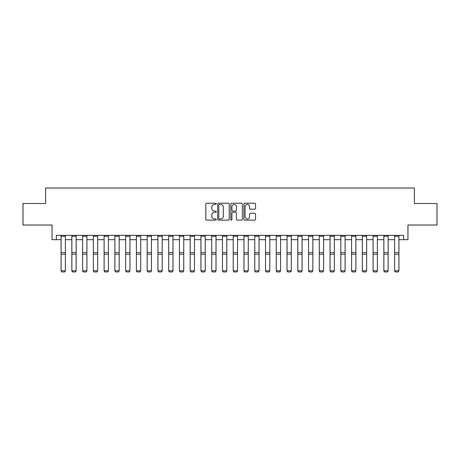 <?xml version="1.0" encoding="UTF-8"?>
<svg xmlns="http://www.w3.org/2000/svg" width="460" height="460" viewBox="0 0 460 460"><rect width="100%" height="100%" fill="white"/><g stroke="black" fill="none" stroke-linecap="round" stroke-linejoin="round"><path stroke-width="0.69" d="M216.229 203.832A0.592 0.592 0 0 0 215.636 203.239L206.661 203.239A0.845 0.845 0 0 0 205.815 204.085L205.815 219.293A0.845 0.845 0 0 0 206.661 220.139L215.636 220.139A0.592 0.592 0 0 0 216.229 219.546A0.592 0.592 0 0 0 215.636 218.954L214.475 218.954A2.702 2.702 0 0 1 211.772 216.252L211.772 214.987A2.702 2.702 0 0 1 214.475 212.284L215.636 212.284A0.592 0.592 0 0 0 216.229 211.692A0.592 0.592 0 0 0 215.636 211.1L214.475 211.1A2.702 2.702 0 0 1 211.772 208.397L211.772 207.126A2.702 2.702 0 0 1 214.475 204.424L215.636 204.424A0.592 0.592 0 0 0 216.229 203.832M254.69 209.196A0.845 0.845 0 0 0 255.536 208.351L255.536 204.085A0.845 0.845 0 0 0 254.69 203.239L244.72 203.239A0.845 0.845 0 0 0 243.875 204.085L243.875 219.293A0.845 0.845 0 0 0 244.72 220.139L254.69 220.139A0.845 0.845 0 0 0 255.536 219.293L255.536 214.141A0.845 0.845 0 0 0 254.69 213.296L250.424 213.296A0.845 0.845 0 0 0 249.579 214.141L249.579 216.695A2.26 2.26 0 0 1 247.319 218.954A2.26 2.26 0 0 1 245.059 216.695L245.059 206.684A2.26 2.26 0 0 1 247.319 204.424A2.26 2.26 0 0 1 249.579 206.684L249.579 208.351A0.845 0.845 0 0 0 250.424 209.196L254.69 209.196M56.35 239.666L56.35 235.359L403.65 235.359L403.65 239.666L407.951 239.666L407.951 225.032L437 225.032L437 203.515L414.408 203.515L414.408 188.019L45.592 188.019L45.592 203.515L23 203.515L23 225.032L52.049 225.032L52.049 239.666L61.088 239.666M229.258 204.085A0.845 0.845 0 0 0 228.419 203.239L218.448 203.239A0.845 0.845 0 0 0 217.603 204.085L217.603 219.293A0.845 0.845 0 0 0 218.448 220.139L228.419 220.139A0.845 0.845 0 0 0 229.258 219.293L229.258 204.085M231.581 203.239L241.552 203.239A0.845 0.845 0 0 1 242.397 204.085L242.397 219.293A0.845 0.845 0 0 1 241.552 220.139L237.285 220.139A0.845 0.845 0 0 1 236.44 219.293L236.44 213.124A0.845 0.845 0 0 0 235.595 212.284L232.766 212.284A0.845 0.845 0 0 0 231.92 213.124L231.92 219.546A0.592 0.592 0 0 1 231.328 220.139A0.592 0.592 0 0 1 230.742 219.546L230.742 204.085A0.845 0.845 0 0 1 231.581 203.239M65.389 239.666L71.846 239.666M76.147 239.666L82.604 239.666M86.905 239.666L93.363 239.666M97.664 239.666L104.121 239.666M108.428 239.666L114.879 239.666M119.186 239.666L125.637 239.666M129.944 239.666L136.396 239.666M140.702 239.666L147.16 239.666M151.461 239.666L157.918 239.666M162.219 239.666L168.676 239.666M172.977 239.666L179.434 239.666M183.736 239.666L190.193 239.666M194.494 239.666L200.951 239.666M205.252 239.666L211.709 239.666M216.016 239.666L222.467 239.666M226.774 239.666L233.226 239.666M237.532 239.666L243.984 239.666M248.291 239.666L254.748 239.666M259.049 239.666L265.506 239.666M269.807 239.666L276.264 239.666M280.565 239.666L287.023 239.666M291.324 239.666L297.781 239.666M302.082 239.666L308.539 239.666M312.84 239.666L319.297 239.666M323.604 239.666L330.056 239.666M334.362 239.666L340.814 239.666M345.121 239.666L351.572 239.666M355.879 239.666L362.336 239.666M366.637 239.666L373.094 239.666M377.395 239.666L383.853 239.666M388.154 239.666L394.611 239.666M398.912 239.666L403.65 239.666M219.374 204.424A0.592 0.592 0 0 0 218.787 205.016L218.787 218.362A0.592 0.592 0 0 0 219.374 218.954L220.599 218.954A2.702 2.702 0 0 0 223.307 216.252L223.307 207.126A2.702 2.702 0 0 0 220.599 204.424L219.374 204.424M236.44 206.724A2.26 2.26 0 0 0 234.18 204.464A2.26 2.26 0 0 0 231.92 206.724L231.92 210.255A0.845 0.845 0 0 0 232.766 211.1L235.595 211.1A0.845 0.845 0 0 0 236.44 210.255L236.44 206.724M61.088 270.911L61.732 271.981L61.088 270.756L65.389 270.756L64.745 271.981L61.732 271.917L64.745 271.981M65.389 235.359L65.389 270.756L64.745 271.917M61.088 235.359L61.088 270.756L61.732 271.917M71.846 270.911L72.49 271.981L71.846 270.756L76.147 270.756L75.503 271.981L72.49 271.917L75.503 271.981M82.604 270.911L83.248 271.981L82.604 270.756L86.905 270.756L86.261 271.981L83.248 271.917L86.261 271.981M93.363 270.911L94.007 271.981L93.363 270.756L97.664 270.756L97.02 271.981L94.007 271.917L97.02 271.981M76.147 235.359L76.147 270.756L75.503 271.917M71.846 235.359L71.846 270.756L72.49 271.917M86.905 235.359L86.905 270.756L86.261 271.917M82.604 235.359L82.604 270.756L83.248 271.917M97.664 235.359L97.664 270.756L97.02 271.917M93.363 235.359L93.363 270.756L94.007 271.917M104.121 270.911L104.765 271.981L104.121 270.756L108.428 270.756L107.778 271.981L104.765 271.917L107.778 271.981M108.428 235.359L108.428 270.756L107.778 271.917M104.121 235.359L104.121 270.756L104.765 271.917M114.879 270.911L115.523 271.981L114.879 270.756L119.186 270.756L118.536 271.981L115.523 271.917L118.536 271.981M125.637 270.911L126.287 271.981L125.637 270.756L129.944 270.756L129.294 271.981L126.287 271.917L129.294 271.981M136.396 270.911L137.046 271.981L136.396 270.756L140.702 270.756L140.059 271.981L137.046 271.917L140.059 271.981M147.16 270.911L147.804 271.981L147.16 270.756L151.461 270.756L150.817 271.981L147.804 271.917L150.817 271.981M157.918 270.911L158.562 271.981L157.918 270.756L162.219 270.756L161.575 271.981L158.562 271.917L161.575 271.981M119.186 235.359L119.186 270.756L118.536 271.917M114.879 235.359L114.879 270.756L115.523 271.917M129.944 235.359L129.944 270.756L129.294 271.917M125.637 235.359L125.637 270.756L126.287 271.917M140.702 235.359L140.702 270.756L140.059 271.917M136.396 235.359L136.396 270.756L137.046 271.917M151.461 235.359L151.461 270.756L150.817 271.917M147.16 235.359L147.16 270.756L147.804 271.917M162.219 235.359L162.219 270.756L161.575 271.917M157.918 235.359L157.918 270.756L158.562 271.917M168.676 270.911L169.32 271.981L168.676 270.756L172.977 270.756L172.333 271.981L169.32 271.917L172.333 271.981M172.977 235.359L172.977 270.756L172.333 271.917M168.676 235.359L168.676 270.756L169.32 271.917M179.434 270.911L180.078 271.981L179.434 270.756L183.736 270.756L183.091 271.981L180.078 271.917L183.091 271.981M183.736 235.359L183.736 270.756L183.091 271.917M179.434 235.359L179.434 270.756L180.078 271.917M190.193 270.911L190.837 271.981L190.193 270.756L194.494 270.756L193.85 271.981L190.837 271.917L193.85 271.981M194.494 235.359L194.494 270.756L193.85 271.917M190.193 235.359L190.193 270.756L190.837 271.917M200.951 270.911L201.595 271.981L200.951 270.756L205.252 270.756L204.608 271.981L201.595 271.917L204.608 271.981M205.252 235.359L205.252 270.756L204.608 271.917M200.951 235.359L200.951 270.756L201.595 271.917M211.709 270.911L212.353 271.981L211.709 270.756L216.016 270.756L215.366 271.981L212.353 271.917L215.366 271.981M216.016 235.359L216.016 270.756L215.366 271.917M211.709 235.359L211.709 270.756L212.353 271.917M222.467 270.911L223.111 271.981L222.467 270.756L226.774 270.756L226.124 271.981L223.111 271.917L226.124 271.981M226.774 235.359L226.774 270.756L226.124 271.917M222.467 235.359L222.467 270.756L223.111 271.917M233.226 270.911L233.875 271.981L233.226 270.756L237.532 270.756L236.888 271.981L233.875 271.917L236.888 271.981M243.984 270.911L244.634 271.981L243.984 270.756L248.291 270.756L247.647 271.981L244.634 271.917L247.647 271.981M254.748 270.911L255.392 271.981L254.748 270.756L259.049 270.756L258.405 271.981L255.392 271.917L258.405 271.981M265.506 270.911L266.15 271.981L265.506 270.756L269.807 270.756L269.163 271.981L266.15 271.917L269.163 271.981M276.264 270.911L276.908 271.981L276.264 270.756L280.565 270.756L279.921 271.981L276.908 271.917L279.921 271.981M287.023 270.911L287.667 271.981L287.023 270.756L291.324 270.756L290.68 271.981L287.667 271.917L290.68 271.981M297.781 270.911L298.425 271.981L297.781 270.756L302.082 270.756L301.438 271.981L298.425 271.917L301.438 271.981M308.539 270.911L309.183 271.981L308.539 270.756L312.84 270.756L312.196 271.981L309.183 271.917L312.196 271.981M319.297 270.911L319.941 271.981L319.297 270.756L323.604 270.756L322.954 271.981L319.941 271.917L322.954 271.981M237.532 235.359L237.532 270.756L236.888 271.917M233.226 235.359L233.226 270.756L233.875 271.917M248.291 235.359L248.291 270.756L247.647 271.917M243.984 235.359L243.984 270.756L244.634 271.917M259.049 235.359L259.049 270.756L258.405 271.917M254.748 235.359L254.748 270.756L255.392 271.917M269.807 235.359L269.807 270.756L269.163 271.917M265.506 235.359L265.506 270.756L266.15 271.917M280.565 235.359L280.565 270.756L279.921 271.917M276.264 235.359L276.264 270.756L276.908 271.917M291.324 235.359L291.324 270.756L290.68 271.917M287.023 235.359L287.023 270.756L287.667 271.917M302.082 235.359L302.082 270.756L301.438 271.917M297.781 235.359L297.781 270.756L298.425 271.917M312.84 235.359L312.84 270.756L312.196 271.917M308.539 235.359L308.539 270.756L309.183 271.917M323.604 235.359L323.604 270.756L322.954 271.917M319.297 235.359L319.297 270.756L319.941 271.917M330.056 270.911L330.705 271.981L330.056 270.756L334.362 270.756L333.713 271.981L330.705 271.917L333.713 271.981M334.362 235.359L334.362 270.756L333.713 271.917M330.056 235.359L330.056 270.756L330.705 271.917M340.814 270.911L341.464 271.981L340.814 270.756L345.121 270.756L344.477 271.981L341.464 271.917L344.477 271.981M345.121 235.359L345.121 270.756L344.477 271.917M340.814 235.359L340.814 270.756L341.464 271.917M351.572 270.911L352.222 271.981L351.572 270.756L355.879 270.756L355.235 271.981L352.222 271.917L355.235 271.981M355.879 235.359L355.879 270.756L355.235 271.917M351.572 235.359L351.572 270.756L352.222 271.917M362.336 270.911L362.98 271.981L362.336 270.756L366.637 270.756L365.993 271.981L362.98 271.917L365.993 271.981M366.637 235.359L366.637 270.756L365.993 271.917M362.336 235.359L362.336 270.756L362.98 271.917M373.094 270.911L373.738 271.981L373.094 270.756L377.395 270.756L376.751 271.981L373.738 271.917L376.751 271.981M377.395 235.359L377.395 270.756L376.751 271.917M373.094 235.359L373.094 270.756L373.738 271.917M383.853 270.911L384.497 271.981L383.853 270.756L388.154 270.756L387.51 271.981L384.497 271.917L387.51 271.981M388.154 235.359L388.154 270.756L387.51 271.917M383.853 235.359L383.853 270.756L384.497 271.917M394.611 270.911L395.255 271.981L394.611 270.756L398.912 270.756L398.268 271.981L395.255 271.917L398.268 271.981M398.912 235.359L398.912 270.756L398.268 271.917M394.611 235.359L394.611 270.756L395.255 271.917M65.389 252.546L61.088 252.546M65.389 254.173L61.088 254.173M65.389 236.285L61.088 236.285M76.147 252.546L71.846 252.546M76.147 254.173L71.846 254.173M76.147 236.285L71.846 236.285M86.905 252.546L82.604 252.546M86.905 254.173L82.604 254.173M86.905 236.285L82.604 236.285M97.664 252.546L93.363 252.546M97.664 254.173L93.363 254.173M97.664 236.285L93.363 236.285M108.428 252.546L104.121 252.546M108.428 254.173L104.121 254.173M108.428 236.285L104.121 236.285M119.186 252.546L114.879 252.546M119.186 254.173L114.879 254.173M119.186 236.285L114.879 236.285M129.944 252.546L125.637 252.546M129.944 254.173L125.637 254.173M129.944 236.285L125.637 236.285M140.702 252.546L136.396 252.546M140.702 254.173L136.396 254.173M140.702 236.285L136.396 236.285M151.461 252.546L147.16 252.546M151.461 254.173L147.16 254.173M151.461 236.285L147.16 236.285M162.219 252.546L157.918 252.546M162.219 254.173L157.918 254.173M162.219 236.285L157.918 236.285M172.977 252.546L168.676 252.546M172.977 254.173L168.676 254.173M172.977 236.285L168.676 236.285M183.736 252.546L179.434 252.546M183.736 254.173L179.434 254.173M183.736 236.285L179.434 236.285M194.494 252.546L190.193 252.546M194.494 254.173L190.193 254.173M194.494 236.285L190.193 236.285M205.252 252.546L200.951 252.546M205.252 254.173L200.951 254.173M205.252 236.285L200.951 236.285M216.016 252.546L211.709 252.546M216.016 254.173L211.709 254.173M216.016 236.285L211.709 236.285M226.774 252.546L222.467 252.546M226.774 254.173L222.467 254.173M226.774 236.285L222.467 236.285M237.532 252.546L233.226 252.546M237.532 254.173L233.226 254.173M237.532 236.285L233.226 236.285M248.291 252.546L243.984 252.546M248.291 254.173L243.984 254.173M248.291 236.285L243.984 236.285M259.049 252.546L254.748 252.546M259.049 254.173L254.748 254.173M259.049 236.285L254.748 236.285M269.807 252.546L265.506 252.546M269.807 254.173L265.506 254.173M269.807 236.285L265.506 236.285M280.565 252.546L276.264 252.546M280.565 254.173L276.264 254.173M280.565 236.285L276.264 236.285M291.324 252.546L287.023 252.546M291.324 254.173L287.023 254.173M291.324 236.285L287.023 236.285M302.082 252.546L297.781 252.546M302.082 254.173L297.781 254.173M302.082 236.285L297.781 236.285M312.84 252.546L308.539 252.546M312.84 254.173L308.539 254.173M312.84 236.285L308.539 236.285M323.604 252.546L319.297 252.546M323.604 254.173L319.297 254.173M323.604 236.285L319.297 236.285M334.362 252.546L330.056 252.546M334.362 254.173L330.056 254.173M334.362 236.285L330.056 236.285M345.121 252.546L340.814 252.546M345.121 254.173L340.814 254.173M345.121 236.285L340.814 236.285M355.879 252.546L351.572 252.546M355.879 254.173L351.572 254.173M355.879 236.285L351.572 236.285M366.637 252.546L362.336 252.546M366.637 254.173L362.336 254.173M366.637 236.285L362.336 236.285M377.395 252.546L373.094 252.546M377.395 254.173L373.094 254.173M377.395 236.285L373.094 236.285M388.154 252.546L383.853 252.546M388.154 254.173L383.853 254.173M388.154 236.285L383.853 236.285M398.912 252.546L394.611 252.546M398.912 254.173L394.611 254.173M398.912 236.285L394.611 236.285"/></g></svg>
